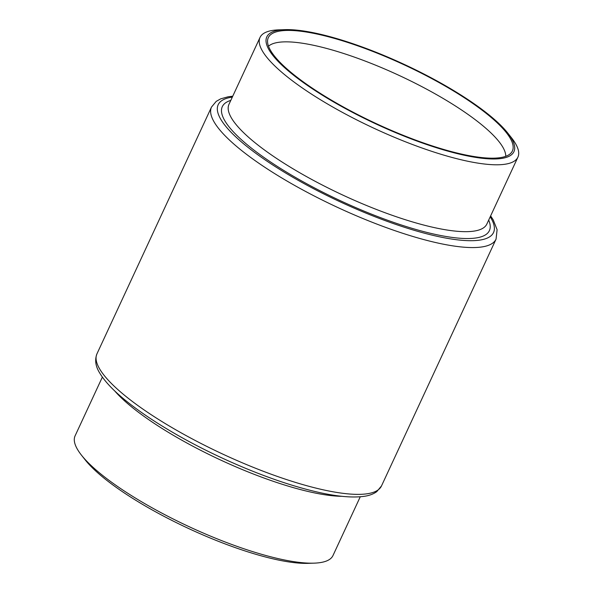 <?xml version="1.0" encoding="UTF-8"?>
<svg xmlns="http://www.w3.org/2000/svg" width="593" height="593" viewBox="0 0 593 593"><rect width="100%" height="100%" fill="white"/><g stroke="black" fill="none" stroke-linecap="round" stroke-linejoin="round"><path stroke-width="0.89" d="M102.367 377.096L75.096 435.84A142.157 34.394 24.9 0 0 81.486 455.187A142.157 34.394 24.9 0 0 264.137 555.026A142.157 34.394 24.9 0 0 314.082 563.15A142.157 34.394 24.9 0 0 332.977 555.552L360.248 496.801M81.486 455.187L85.184 459.871A136.242 32.963 24.9 0 0 260.238 555.559A136.242 32.963 24.9 0 0 308.108 563.35L314.082 563.15M505.755 156.307A131.513 31.814 24.9 0 0 330.123 49.397A131.513 31.814 24.9 0 0 268.51 46.18M284.892 29.65L278.918 29.85A142.157 34.394 24.9 0 0 260.023 37.448A142.157 34.394 24.9 0 0 315.646 96.748A142.157 34.394 24.9 0 0 449.064 156.634A142.157 34.394 24.9 0 0 517.904 157.16A142.157 34.394 24.9 0 0 511.514 137.813L507.816 133.129A136.242 32.963 24.9 0 0 332.762 37.441A136.242 32.963 24.9 0 0 284.892 29.65A136.242 32.963 24.9 0 0 299.117 79.455A136.242 32.963 24.9 0 0 447.96 151.163A136.242 32.963 24.9 0 0 507.816 133.129M447.241 150.459A134.552 32.548 24.9 0 0 511.218 152.794A134.552 32.548 24.9 0 0 463.103 96.963A134.552 32.548 24.9 0 0 333.474 38.145A134.552 32.548 24.9 0 0 267.665 39.746A134.552 32.548 24.9 0 0 324.386 95.91A134.552 32.548 24.9 0 0 447.241 150.459M341.79 496.311A142.157 34.394 -155.1 0 1 295.181 488.15A142.157 34.394 -155.1 0 1 114.649 390.869M381.492 485.941L376.785 491.627C373.56 493.954 369.572 495.489 364.828 496.23C350.174 498.454 329.234 495.755 302.022 488.128C263.077 477.328 214.577 456.551 175.276 433.854C155.952 422.72 139.622 411.779 126.279 401.024C113.671 390.869 104.835 381.566 99.772 373.116C95.54 366.415 94.598 359.995 96.948 353.858A156.856 37.945 24.9 0 0 158.316 419.288A156.856 37.945 24.9 0 0 305.528 485.363A156.856 37.945 24.9 0 0 381.492 485.941L496.052 239.142A156.856 37.945 -155.1 0 1 420.096 238.564A156.856 37.945 -155.1 0 1 272.884 172.481A156.856 37.945 -155.1 0 1 211.508 107.059L216.215 101.373L220.729 98.831L228.172 96.77L232.752 96.199M260.023 37.448L228.98 104.324A142.157 34.394 24.9 0 0 284.603 163.624A142.157 34.394 24.9 0 0 418.021 223.509A142.157 34.394 24.9 0 0 486.86 224.028L517.904 157.16M488.691 220.085A147.227 35.617 -155.1 0 1 418.095 230.084A147.227 35.617 -155.1 0 1 266.027 158.894A147.227 35.617 -155.1 0 1 230.81 100.38M232.33 97.111A151.786 36.722 24.9 0 0 258.459 155.218A151.786 36.722 24.9 0 0 420.022 231.989A151.786 36.722 24.9 0 0 490.211 216.816M96.948 353.858L211.508 107.059M490.633 215.904L493.228 219.884L497.104 229.706L496.052 239.142"/></g></svg>
